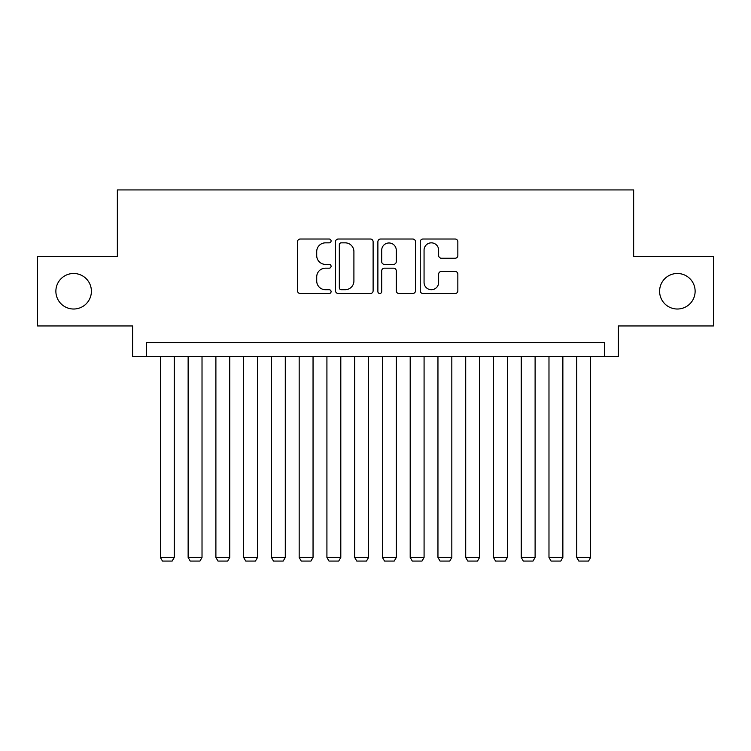 <?xml version="1.0" encoding="UTF-8"?>
<svg xmlns="http://www.w3.org/2000/svg" width="751" height="751" viewBox="0 0 751 751"><rect width="100%" height="100%" fill="white"/><g stroke="black" fill="none" stroke-linecap="round" stroke-linejoin="round"><path stroke-width="1.13" d="M331.088 240.93A1.906 1.906 0 0 0 329.182 239.025L300.231 239.025A2.722 2.722 0 0 0 297.509 241.756L297.509 290.797A2.722 2.722 0 0 0 300.231 293.519L329.182 293.519A1.906 1.906 0 0 0 331.088 291.613A1.906 1.906 0 0 0 329.182 289.708L325.436 289.708A8.721 8.721 0 0 1 316.715 280.987L316.715 276.903A8.721 8.721 0 0 1 325.436 268.182L329.182 268.182A1.906 1.906 0 0 0 331.088 266.276A1.906 1.906 0 0 0 329.182 264.371L325.436 264.371A8.721 8.721 0 0 1 316.715 255.65L316.715 251.557A8.721 8.721 0 0 1 325.436 242.845L329.182 242.845A1.906 1.906 0 0 0 331.088 240.93M659.603 291.257A17.761 17.761 0 0 0 677.364 309.018A17.761 17.761 0 0 0 695.126 291.257A17.761 17.761 0 0 0 677.364 273.486A17.761 17.761 0 0 0 659.603 291.257M55.874 291.257A17.761 17.761 0 0 0 73.636 309.018A17.761 17.761 0 0 0 91.397 291.257A17.761 17.761 0 0 0 73.636 273.486A17.761 17.761 0 0 0 55.874 291.257M455.125 258.231A2.722 2.722 0 0 0 457.847 255.509L457.847 241.756A2.722 2.722 0 0 0 455.125 239.025L422.973 239.025A2.722 2.722 0 0 0 420.25 241.756L420.25 290.797A2.722 2.722 0 0 0 422.973 293.519L455.125 293.519A2.722 2.722 0 0 0 457.847 290.797L457.847 274.171A2.722 2.722 0 0 0 455.125 271.449L441.363 271.449A2.722 2.722 0 0 0 438.64 274.171L438.64 282.414A7.285 7.285 0 0 1 431.356 289.708A7.285 7.285 0 0 1 424.062 282.414L424.062 250.13A7.285 7.285 0 0 1 431.356 242.845A7.285 7.285 0 0 1 438.64 250.13L438.64 255.509A2.722 2.722 0 0 0 441.363 258.231L455.125 258.231M604.499 356.49L618.383 356.49L618.383 325.953L713.45 325.953L713.45 256.56L633.647 256.56L633.647 189.937L117.353 189.937L117.353 256.56L37.55 256.56L37.55 325.953L132.617 325.953L132.617 356.49L604.499 356.49L604.499 342.606L146.501 342.606L146.501 356.49M373.116 241.756A2.722 2.722 0 0 0 370.393 239.025L338.241 239.025A2.722 2.722 0 0 0 335.519 241.756L335.519 290.797A2.722 2.722 0 0 0 338.241 293.519L370.393 293.519A2.722 2.722 0 0 0 373.116 290.797L373.116 241.756M380.607 239.025L412.759 239.025A2.722 2.722 0 0 1 415.481 241.756L415.481 290.797A2.722 2.722 0 0 1 412.759 293.519L398.997 293.519A2.722 2.722 0 0 1 396.275 290.797L396.275 270.904A2.722 2.722 0 0 0 393.552 268.182L384.428 268.182A2.722 2.722 0 0 0 381.696 270.904L381.696 291.613A1.906 1.906 0 0 1 379.79 293.519A1.906 1.906 0 0 1 377.884 291.613L377.884 241.756A2.722 2.722 0 0 1 380.607 239.025M341.236 242.845A1.906 1.906 0 0 0 339.33 244.751L339.33 287.802A1.906 1.906 0 0 0 341.236 289.708L345.188 289.708A8.721 8.721 0 0 0 353.909 280.987L353.909 251.557A8.721 8.721 0 0 0 345.188 242.845L341.236 242.845M396.275 250.271A7.285 7.285 0 0 0 388.99 242.977A7.285 7.285 0 0 0 381.696 250.271L381.696 261.639A2.722 2.722 0 0 0 384.428 264.371L393.552 264.371A2.722 2.722 0 0 0 396.275 261.639L396.275 250.271M174.26 356.49L174.26 557.449L160.376 557.449L160.376 356.49M174.26 557.449L172.176 561.063L162.46 561.063L160.376 557.449M202.019 356.49L202.019 557.449L188.135 557.449L188.135 356.49M202.019 557.449L199.935 561.063L190.219 561.063L188.135 557.449M229.768 356.49L229.768 557.449L215.894 557.449L215.894 356.49M229.768 557.449L227.694 561.063L217.978 561.063L215.894 557.449M257.527 356.49L257.527 557.449L243.653 557.449L243.653 356.49M257.527 557.449L255.443 561.063L245.737 561.063L243.653 557.449M285.286 356.49L285.286 557.449L271.411 557.449L271.411 356.49M285.286 557.449L283.202 561.063L273.486 561.063L271.411 557.449M313.045 356.49L313.045 557.449L299.17 557.449L299.17 356.49M313.045 557.449L310.961 561.063L301.245 561.063L299.17 557.449M340.804 356.49L340.804 557.449L326.92 557.449L326.92 356.49M340.804 557.449L338.72 561.063L329.004 561.063L326.92 557.449M368.563 356.49L368.563 557.449L354.679 557.449L354.679 356.49M368.563 557.449L366.479 561.063L356.763 561.063L354.679 557.449M396.321 356.49L396.321 557.449L382.437 557.449L382.437 356.49M396.321 557.449L394.237 561.063L384.521 561.063L382.437 557.449M424.08 356.49L424.08 557.449L410.196 557.449L410.196 356.49M424.08 557.449L421.996 561.063L412.28 561.063L410.196 557.449M451.83 356.49L451.83 557.449L437.955 557.449L437.955 356.49M451.83 557.449L449.755 561.063L440.039 561.063L437.955 557.449M479.589 356.49L479.589 557.449L465.714 557.449L465.714 356.49M479.589 557.449L477.514 561.063L467.798 561.063L465.714 557.449M507.347 356.49L507.347 557.449L493.473 557.449L493.473 356.49M507.347 557.449L505.263 561.063L495.557 561.063L493.473 557.449M535.106 356.49L535.106 557.449L521.232 557.449L521.232 356.49M535.106 557.449L533.022 561.063L523.306 561.063L521.232 557.449M562.865 356.49L562.865 557.449L548.981 557.449L548.981 356.49M562.865 557.449L560.781 561.063L551.065 561.063L548.981 557.449M590.624 356.49L590.624 557.449L576.74 557.449L576.74 356.49M590.624 557.449L588.54 561.063L578.824 561.063L576.74 557.449"/></g></svg>
